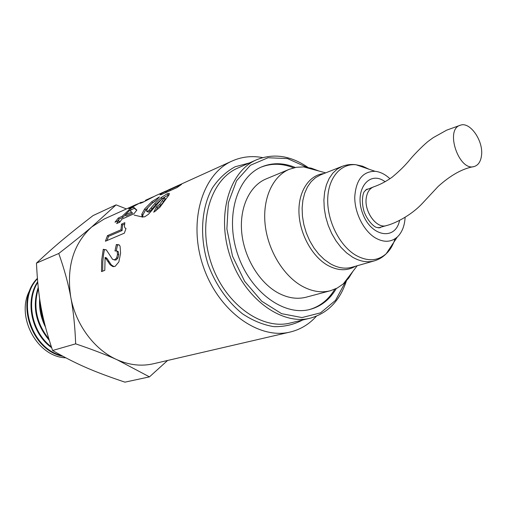 <?xml version="1.0" encoding="UTF-8"?>
<svg xmlns="http://www.w3.org/2000/svg" width="507" height="507" viewBox="0 0 507 507"><rect width="100%" height="100%" fill="white"/><g stroke="black" fill="none" stroke-linecap="round" stroke-linejoin="round"><path stroke-width="0.76" d="M61.778 355.686C30.908 348.505 16.23 300.461 37.398 278.799M37.366 278.406C14.88 300.233 30.8 350.527 62.957 356.32M51.34 346.826C32.017 332.446 25.686 301.158 37.714 282.437M37.657 281.803C24.71 300.702 31.333 333.435 51.638 347.707M48.824 338.923C36.485 323.32 32.993 306.532 38.336 288.565M38.215 287.463C32.042 306.399 35.724 324.011 49.249 340.305M44.61 323.726L41.764 315.36L40.326 306.729M39.616 299.377C39.064 308.972 41.016 318.219 45.478 327.123M295.277 167.475C283.559 162.696 272.354 162.5 261.663 166.892C236.769 177.089 224.874 217.002 237.732 254.463C250.293 292.019 284.009 316.469 309.973 309.435C321.127 306.418 329.905 299.453 336.306 288.534M262.639 157.601C251.966 155.605 241.833 156.726 232.225 160.972C202.388 173.831 187.837 221.489 203.168 266.175C218.168 310.975 258.69 339.963 290.194 332.034C300.404 329.563 309.137 324.29 316.393 316.216M293.642 167.849C282.304 163.324 271.435 163.096 261.042 167.164M309.308 309.593C320.037 306.507 328.53 299.719 334.778 289.231M165.39 192.844L166.702 192.223M232.225 160.972L168.616 189.827L166.721 191.095L181.544 184.409L176.924 187.628L161.131 194.656L159.939 194.808L160.998 193.75L168.14 190.062M113.986 266.631L111.356 264.927L107.161 258.659L106.286 257.765L105.095 257.442L104.797 270.351L101.501 271.619L101.679 260.249L103.251 249.305L106.362 249.938L112.579 259.331L114.772 259.799L116.692 257.867L117.523 254.349L117.117 251.396L116.692 250.978L114.975 250.959L116.344 244.526L119.107 244.824L120.083 246.237L120.584 253.285L118.841 261.935L115.127 266.365L112.636 266.467L110.146 264.755L105.095 257.442M116.268 250.826L117.523 245.02L119.177 244.875M114.088 259.939L115.983 260.028L117.909 258.114L118.733 254.653L118.315 251.757L117.358 251.187M102.674 271.169L102.782 261.815L103.605 254.222L104.41 249.793L106.071 249.723M117.523 245.02L116.344 244.526M104.41 249.793L103.251 249.305M141.421 202.965L140.946 202.356L139.881 203.244L142.473 202.515L155.351 195.822L166.068 190.968M145.617 200.937L145.363 200.423L153.849 196.545M145.801 200.157L145.363 200.423M140.978 202.344L132.086 207.224L128.772 208.726L138.177 203.649M140.464 202.768L144.508 201.52M141.073 202.318L141.219 203.047M106.964 240.565L108.568 236.344L122.105 230.527L122.561 224.981L124.462 224.145M125.996 228.505L124.335 233.169L105.412 241.224L107.49 235.622L121.008 229.785L121.534 224.126L124.842 222.674L124.386 226.363L124.849 227.801L125.996 228.505M122.561 224.981L121.534 224.126M122.105 230.527L121.008 229.785M108.568 236.344L107.49 235.622M118.898 222.579L119.652 221.508L118.708 220.558L114.988 222.218L118.308 218.048L122.041 216.375L130.381 208.561L133.531 207.135L136.852 210.075L133.962 213.777L121.857 219.157L119.804 222.18L116.654 223.568L118.708 220.558M130.02 210.563L134.273 208.282L136.738 210.209M117.491 221.103L119.189 219.056L122.922 217.395L125.387 214.74M125.191 214.962L126.078 215.988L132.561 213.092L129.729 210.31L125.191 214.962L131.668 212.059M134.273 208.282L133.531 207.135M131.117 209.702L130.381 208.561M122.922 217.395L122.041 216.375M119.189 219.056L118.308 218.048M142.746 217.18L142.835 215.088L145.579 209.993L152.658 202.775L156.295 200.271M155.807 211.001L157.544 207.718L160.725 205.278L163.552 201.805L165.136 198.674M146.77 211.425L148.595 212.192L150.142 211.115L155.769 204.575L162.025 198.662L169.218 194.498M144.609 208.998L151.789 201.672L159.432 196.919L155.871 200.772L151.561 203.687L147.993 207.528L146.39 210.842L147.569 211.273L149.115 210.183L154.812 203.541L161.15 197.546L167.183 193.794L169.287 193.319L168.945 195.018L159.749 207.42L153.741 212.224L156.517 206.774L159.711 204.302L164.338 197.73L161.803 198.972L148.469 214.277L144.685 216.819L142.087 216.888L141.802 214.188L144.609 208.998L145.579 209.993M157.544 207.718L156.517 206.774M290.194 332.034L153.234 363.798C141.453 366.472 129.424 365.135 117.155 359.786C94.619 349.938 75.752 324.841 70.758 297.159C66.303 267.208 73.306 243.797 91.767 226.914L104.169 219.03L136.522 204.359M134.165 215.088L142.708 217.078M167.602 360.464L149.47 376.866L117.155 359.786C106.248 354.83 92.413 349.519 75.663 343.847C74.992 326.216 73.357 310.658 70.758 297.159C68.28 283.609 64.281 269.052 58.761 253.487C72.33 242.973 83.332 234.114 91.767 226.914L116.084 204.866L126.427 208.941M116.084 204.866L93.054 215.583C67.894 235.026 54.667 246.053 36.46 263.127C38.177 298.059 41.859 318.219 52.576 350.495C76.709 364.337 93.548 371.568 124.944 382.158L149.47 376.866M30.382 289.205C14.76 315.018 36.65 357.023 65.764 357.809M52.576 350.495L75.663 343.847M36.46 263.127L58.761 253.487M39.571 298.148C39.825 306.253 41.359 314.188 44.179 321.958M405.112 217.351C404.63 225.932 402.019 232.485 397.298 237.016C391.024 242.409 383.641 242.663 375.142 237.777C363.62 230.736 354.627 212.883 354.754 197.058C355.908 179.998 362.663 171.41 375.022 171.29C380.193 171.816 385.174 174.307 389.965 178.749M352.904 271.353L348.62 278.21L343.353 283.838L337.282 288.033L330.501 290.707C321.495 293.04 312.09 291.557 302.292 286.271C283.388 275.871 267.785 250.154 265.117 224.335C262.411 198.503 272.772 176.056 289.345 169.275L296.354 167.285L303.725 166.917L311.33 168.185L318.903 171.024M330.501 290.707L306.234 297.172C297.267 299.485 287.932 298.097 278.242 292.995C259.54 282.95 244.235 257.974 241.757 232.814C239.234 207.642 249.653 185.657 266.156 178.901L289.345 169.275M473.703 166.626C462.46 168.597 450.584 175.232 438.073 186.525L422.445 203.307C411.069 215.57 394.611 223.638 386.594 225.533C376.644 229.379 363.456 210.899 366.415 197.039C367.461 191.741 369.869 188.351 373.653 186.874L373.716 186.849M481.466 155.845C483.798 141.307 470.128 121.274 460.343 125.229C444.487 129.203 459.089 172.095 474.375 166.461C478.285 165.162 480.642 161.619 481.466 155.845M345.514 281.803L335.514 300.385L320.557 312.838L301.976 317.566L281.613 313.675L261.713 301.209L244.64 281.315L232.529 256.225L226.889 228.936L228.346 202.768L236.566 180.765L250.369 165.295L268 157.753L287.437 158.552L306.678 167.221M307.996 167.43C290.726 155.598 273.615 153.032 256.656 159.737C229.253 171.239 216.096 215.418 230.349 256.96C244.292 298.61 281.6 325.69 310.354 318.155C327.89 313.168 339.918 300.727 346.427 280.834M256.656 159.737L237.91 168.02C210.62 179.491 197.369 222.839 211.299 263.418C224.912 304.105 261.789 330.463 290.422 322.978L310.354 318.155M249.336 162.975L235.09 166.778C226.23 171.6 218.663 178.648 212.382 187.939C201.178 208.098 199.359 237.099 208.111 264.496C215.57 284.7 227.782 302.102 242.619 313.903C252.847 320.665 263.247 324.911 273.818 326.641C284.186 326.876 293.768 324.676 302.571 320.037M165.58 192.749L164.978 191.481M161.441 194.542L160.998 193.75M170.485 190.543L169.991 189.643M167.228 192.014L166.721 191.095M107.161 258.659L105.969 258.348M109.011 261.644L107.807 261.409M111.356 264.927L110.146 264.755M113.847 266.593L112.636 266.467M118.315 251.757L117.117 251.396M118.733 254.653L117.523 254.349M117.909 258.114L116.692 257.867M115.983 260.028L114.772 259.799M140.692 203.225L140.42 202.68M146.859 200.271L146.675 199.904M152.658 202.775L151.789 201.672M142.835 215.088L141.802 214.188M165.25 198.953L164.319 197.876M163.552 201.805L162.576 200.778M160.725 205.278L159.711 204.302M168.032 194.942L167.183 193.794M162.025 198.662L161.15 197.546M155.769 204.575L154.812 203.541M152.163 208.878L151.156 207.914M150.142 211.115L149.115 210.183M148.595 212.192L147.569 211.273M399.554 220.437C395.549 240.825 371.162 236.991 362.689 213.523C353.715 190.258 369.064 169.718 385.162 181.753M394.997 238.797C393.134 245.001 390.213 249.976 386.226 253.715C377.626 261.206 367.455 261.707 355.711 255.217C339.772 245.832 327.332 221.382 327.699 199.733C327.947 178.039 340.596 163.191 356.079 164.762L362.549 166.188L368.982 169.211M397.298 237.016L386.226 253.715C382.899 257.119 378.925 259.508 374.305 260.883C367.379 262.784 360.116 261.53 352.498 257.125L346.566 252.866L341.002 247.391L335.989 240.844L331.679 233.442L328.225 225.4L325.728 216.983L324.271 208.459L323.897 200.1L324.613 192.159L326.381 184.89L329.138 178.508L332.788 173.198L337.206 169.104L342.257 166.321C346.763 164.61 351.37 164.091 356.079 164.762L375.022 171.29M374.305 260.883L351.928 267.259C345.014 269.16 337.782 267.969 330.228 263.697L324.347 259.571L318.846 254.241L313.896 247.866L309.657 240.648L306.266 232.802L303.839 224.582L302.445 216.255L302.121 208.073L302.882 200.297L304.688 193.167L307.476 186.899L311.14 181.671L315.569 177.627L320.614 174.871L342.257 166.321M355.35 266.283C346.972 271.175 337.694 270.827 327.503 265.237C311.938 256.327 299.58 233.683 298.959 212.509C298.262 191.31 309.162 175.016 323.922 173.559M365.471 190.112L373.602 186.887M386.613 225.526L378.273 227.884M366.415 197.039C363.418 210.969 376.72 229.506 386.676 225.501M166.714 192.248L166.195 191.278M113.929 266.638L112.858 266.536M117.903 251.352L116.692 250.978M140.325 203.313L140.097 202.933M142.594 217.142L141.757 216.483M165.263 198.82L164.338 197.73M145.712 200.195L152.518 197.109M325.697 172.862L303.725 166.917M357.182 265.763L343.353 283.838M380.453 227.485L379.844 227.814L376.479 227.377C374.882 227.25 368.044 222.079 364.089 211.647C360.876 200.949 363.164 192.654 364.381 191.557L366.764 189.212L367.442 189.105M373.71 186.842C380.066 184.643 386.214 181.417 392.158 177.165C399.63 170.96 405.701 164.94 410.372 159.103C414.967 153.545 425.436 143.17 429.087 140.667L433.149 137.701L446.705 130.134L460.343 125.229"/></g></svg>
